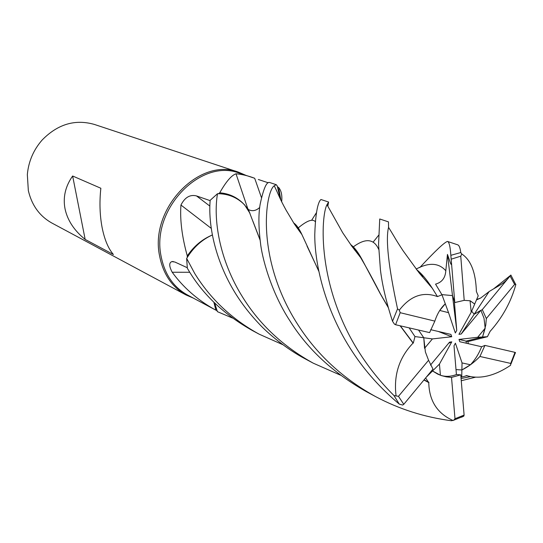 <?xml version="1.0" encoding="UTF-8"?>
<svg xmlns="http://www.w3.org/2000/svg" width="543" height="543" viewBox="0 0 543 543"><rect width="100%" height="100%" fill="white"/><g stroke="black" fill="none" stroke-linecap="round" stroke-linejoin="round"><path stroke-width="0.81" d="M232.54 318.069L217.41 311.655L214.634 302.946L217.39 311.607L217.003 310.698L214.186 309.266C197.082 299.566 183.086 287.227 172.206 272.247C169.036 266.24 168.921 262.697 171.846 261.624L174.839 262.011L187.267 267.706M300.15 231.345L299.593 231.522L300.15 231.345M247.744 208.546L236.008 173.787C241.906 174.262 248.131 175.756 254.687 178.274L239.578 173.251C201.025 157.667 150.92 209.211 161.101 256.269C164.638 274.235 173.366 287.104 187.287 294.869L214.186 309.266M296.722 227.524L298.229 228.135M246.027 175.396L238.757 172.274C199.844 156.581 149.318 208.573 159.608 256.031C163.178 274.134 171.982 287.104 186.011 294.951L193.281 298.08M238.757 172.274L94.401 124.442C75.151 118.951 57.755 124.123 42.211 139.951C33.51 149.875 28.555 161.407 27.333 174.547L28.338 190.593C31.82 205.403 39.7 216.236 51.985 223.092L186.011 294.951M72.64 176L100.855 188.258C99.369 201.948 99.776 214.98 102.07 227.347C104.5 239.544 108.274 248.592 113.406 254.497L85.17 239.429C74.221 230.578 67.515 220.397 65.045 208.892C62.818 197.347 65.35 186.385 72.64 176L85.17 239.429M485.184 328.196L482.537 336.999L477.677 337.278L485.184 328.196L483.996 318.164L480.854 310.311L461.17 334.04L458.95 334.325L471.209 312.225L474.697 304.06L470.095 300.768L464.204 300.354L454.79 302.56L452.495 295.602L454.294 300.829L456.744 330.361L455.326 332.974L448.552 312.673L439.749 310.46L445.287 303.795L448.552 312.673M468.324 343.692L467.923 341.574L487.404 336.721L482.537 336.999L466.057 341.126L466.362 343.244M470.462 364.76L461.883 369.98L462.039 362.928L470.462 364.76C475.247 359.649 478.967 353.642 481.621 346.746L459.799 341.73L458.991 339.423L467.923 341.574M460.953 376.991L461.726 377.046L461.883 369.98L456.005 369.586L461.883 369.98C468.446 366.681 474.46 362.174 479.924 356.473L510.725 363.416L510.563 365.317C496.2 374.955 482.903 378.715 470.666 376.604L466.118 375.58M440.421 375.254L432.533 370.971L439.436 364.102L440.421 375.254C445.45 376.917 450.785 376.679 456.425 374.541L454.002 345.789L455.414 343.176L462.039 362.928M426.221 377.242L432.533 370.971L431.787 370.53L437.767 374.134L441.445 375.613L446.36 376.862L451.518 377.412L455 418.734L453.799 420.173L451.403 420.737C424.524 417.207 399.288 409.184 375.702 396.655C343.013 378.607 317.16 354.755 298.134 325.101C254.891 258.353 265.513 191.448 274.249 185.774L276.272 184.701L277.181 185.828M280.86 200.136L278.634 187.478C281.328 190.641 282.34 195.405 281.654 201.765M278.634 187.478L277.554 186.84M258.339 179.489L268.262 182.787M260.124 240.176L248.273 209.272L243.332 203.611C236.843 197.143 228.976 193.539 219.739 192.799C226.044 181.654 231.467 175.314 236.008 173.787M219.739 192.799L218.544 193.695C228.175 193.912 236.436 197.218 243.332 203.611M259.744 207.419C256.065 210.827 252.291 211.539 248.416 209.564C252.291 211.553 256.065 210.833 259.744 207.433M211.302 228.413L180.941 205.037C184.864 197.347 190.057 194.306 196.512 195.928L210.141 200.638M212.401 234.915L210.182 235.947C201.1 240.189 193.471 246.848 187.287 255.916C181.973 236.741 179.855 219.779 180.941 205.037M187.287 255.916L187.26 257.45C193.274 247.798 200.91 240.63 210.182 235.947M340.468 375.159L313.27 363.186C283.242 346.536 259.785 324.66 242.891 297.55C218.843 259.439 213.216 218.496 217.505 193.702L217.56 193.695C228.209 193.702 237.216 197.421 244.588 204.86C237.25 197.435 228.243 193.715 217.56 193.695L218.544 193.695M189.772 272.274L172.206 272.247M213.861 302.193L215.876 310.148M214.621 302.94L217.003 310.698M282.822 344.683L259.221 334.203C232.017 319.291 210.528 299.078 194.767 273.557L186.67 258.441C193.24 247.52 201.82 239.687 212.408 234.949C201.853 239.66 193.274 247.486 186.67 258.441L187.26 257.45M482.537 336.999L485.761 325.209L486.324 318.544L482.293 309.619L474.188 314.254L471.657 311.173L474.188 314.254L461.17 334.04M493.587 288.876L510.732 275.22C503.47 284.294 501.332 284.023 489.121 291.557L474.188 314.254L480.854 310.311M424.545 348.307L423.771 337.746L418.531 330.042L423.771 337.753L432.418 338.913L424.545 348.307M419.766 267.577C435.384 250.791 444.636 242.083 447.513 241.438C449.142 241.961 450.256 246.59 450.846 255.319L451.057 257.803C452.339 270.76 450.344 262.235 447.452 254.402L452.495 295.602L441.866 294.611L452.495 295.602L456.744 330.361M471.209 312.225L470.055 300.754M470.347 300.87L474.697 304.06L478.207 295.84L476.387 291.489C475.777 272.484 470.903 259.982 461.767 253.968L460.756 252.549C460.186 247.873 459.127 245.28 457.586 244.778L447.513 241.438M458.991 339.423L477.677 337.278M430.484 365.093L449.543 342.144L451.783 341.852L448.606 343.278M451.783 341.852L439.436 364.102M430.66 329.676L450.914 334.407L451.735 336.741L438.344 331.474M451.735 336.741L432.418 338.913M409.144 327.877L414.967 336.565L423.771 337.753L425.393 351.966L428.57 360.267L398.481 396.322L393.974 395.555C381.939 383.575 371.358 370.733 362.222 357.043C315.714 287.6 321.042 214.994 326.995 204.718L328.596 202.037L327.802 206.313M447.452 254.402L445.81 270.76C445.335 277.914 441.914 282.374 435.547 284.138L441.975 294.795L445.287 303.802C440.719 307.996 437.237 313.773 434.841 321.117L429.615 332.608L395.582 324.734L394.483 324.185L392.514 321.273C386.222 301.894 382.191 284.722 380.419 269.756L378.559 244.37L379.733 218.985L388.469 221.877L388.564 227.361C385.51 239.456 388.503 266.62 397.544 308.858L392.514 321.273M359.928 255.997L359.561 256.337M355.02 250.493L355.679 249.821M422.949 275.892L422.115 276.604M328.596 202.037L320.954 199.505C320.818 199.844 315.843 201.378 314.777 234.447C314.54 261.393 323.838 308.838 352.848 352.366C365.29 371.324 380.765 388.571 399.275 404.101L402.635 405.051L403.775 404.325L432.968 369.111L428.57 360.267M186.636 258.495L187.349 268.262L188.706 270.536C203.034 294.666 224.266 314.668 252.4 330.544L259.221 334.203M269.722 182.536L269.674 182.516C266.647 181.382 263.484 188.604 260.172 204.182C258.393 214.057 258.502 226.981 260.491 242.972C261.807 256.432 270.699 291.679 290.071 321.076C307.759 349.4 333.239 372.953 366.518 391.734L375.702 396.655M217.505 193.702L210.161 200.326C208.166 223.085 214.051 259.045 235.845 294.034C242.341 304.385 250.038 314.261 258.936 323.676C267.787 333.327 286.528 349.088 305.383 358.957M475.335 377.242L461.265 380.731M277.201 185.882L280.31 198.969M441.975 294.795L437.461 296.587C423.112 291.306 410.393 295.833 399.309 310.155L397.544 308.858M437.461 296.587L432.289 288.252C426.805 279.686 421.592 273.496 416.644 269.667M378.722 235.16L373.184 242.083M423.37 276.38L417.167 270.353M425.624 377.969L428.76 382.577C429.194 400.877 437.312 413.522 453.106 420.526M428.76 382.577L423.927 380.019M318.802 271.256L301.942 234.624C299.173 228.664 296.41 224.768 293.661 222.942M428.95 382.374L424.103 379.801M318.734 270.95L307.019 246.067M301.732 234.345L297.931 227.687L293.946 223.383M311.743 220.105L316.467 212.639M487.404 336.721L490.281 331.033M515.151 353.357L515.517 352.678L515.008 352.366L484.94 345.409L481.621 346.746M490.438 330.999C502.655 317.193 511.126 301.684 515.85 284.484L515.327 283.67M489.121 291.564L480.759 297.971L476.462 299.926M461.55 417.214L463.803 416.148L464.109 415.083L460.776 374.853L456.425 374.541M260.097 239.918L253.018 221.496M249.821 213.094L248.266 209.483M461.726 377.046L467.204 375.613M414.967 336.565L413.298 343.122L400.347 325.841M388.231 307.29L380.555 294.109C370.034 273.699 361.862 259.086 356.038 250.269L351.043 245.137M413.298 343.122L413.04 343.101C399.153 357.565 393.499 375.193 396.085 395.969M413.04 343.101L400.13 325.786M388.34 307.684L380.351 293.885L361.869 259.181C358.047 252.115 354.294 247.235 350.608 244.533M434.841 321.117L400.198 312.7L399.309 310.155M464.204 300.354L460.756 256.181L461.767 253.968M510.732 275.22L482.293 309.619M486.324 318.544L514.615 284.403L515.85 284.478M479.924 356.473L484.94 345.409M451.518 377.412L460.776 374.853M451.057 257.81L454.79 302.56M261.407 197.489L254.687 178.274M209.849 206.075L196.512 195.928M393.974 395.555L399.275 404.101M445.81 270.76C438.819 262.805 428.943 262.235 416.189 269.056M315.313 221.693C312.659 218.544 306.965 220.614 298.236 227.911M298.127 227.985L297.408 228.494M480.759 297.971L476.625 299.539M378.722 249.441C374.025 238.696 365.548 237.841 353.303 246.889M353.133 246.99L352.624 247.296M514.615 284.403L510.108 276.068M455 418.734L464.109 415.083M510.725 363.416L515.008 352.366M400.198 312.7L395.582 324.734M460.756 252.549L450.846 255.319M398.481 396.322L403.775 404.325M460.756 256.181L451.199 259.174M172.124 261.556L173.339 261.55M249.963 213.297L244.567 204.826M430.266 285.442L429.432 285.116L430.266 285.442M305.39 358.957L313.27 363.186M432.289 288.252L419.244 273.034L403.157 250.852C394.354 237.461 396.885 240.773 388.557 227.361M301.942 234.624L294.354 224.001L286.086 210.141C279.041 197.306 279.489 196.478 274.249 185.774M299.492 230.191L298.894 230.565M296.308 226.913L296.912 226.261M297.035 226.159L297.897 227.395M461.082 378.525L470.666 376.604M354.613 249.956L355.421 249.502M352.95 246.807L352.224 246.76M326.995 204.718L342.694 232.73L351.918 246.339L361.869 259.181M510.861 275.036L515.538 284.172M463.81 416.142L453.799 420.173M515.422 352.55L511.011 363.891M269.674 182.516L276.272 184.701"/></g></svg>
